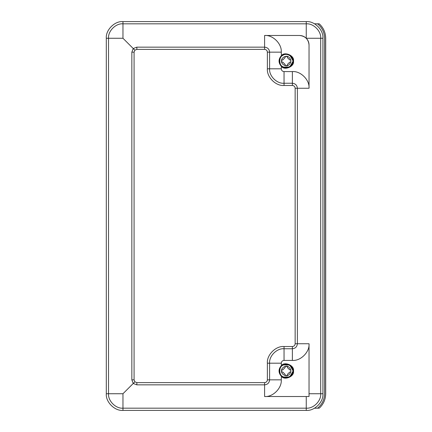 <?xml version="1.0" encoding="UTF-8"?>
<svg xmlns="http://www.w3.org/2000/svg" width="432" height="432" viewBox="0 0 432 432"><rect width="100%" height="100%" fill="white"/><g stroke="black" fill="none" stroke-linecap="round" stroke-linejoin="round"><path stroke-width="0.65" d="M292.869 61.036C293.663 65.448 286.378 69.655 282.955 66.76C278.743 65.243 278.743 56.83 282.955 55.312C286.378 52.418 293.663 56.624 292.869 61.036M293.15 61.036C293.528 52.153 278.996 52.153 279.374 61.036C278.996 69.919 293.528 69.919 293.15 61.036M286.254 67.921L289.705 66.998L293.15 61.036L289.705 55.069L286.254 54.146M281.54 61.036C280.973 64.184 286.178 67.192 288.625 65.124C291.632 62.397 291.632 59.67 288.625 56.948C286.178 54.88 280.973 57.883 281.54 61.036M287.372 56.506L287.372 57.602L289.699 59.924L290.795 59.924L290.795 62.149L289.699 62.149L287.372 64.471L287.372 65.567L285.152 65.567L285.152 64.471L282.825 62.149L281.729 62.149L281.729 59.924L282.825 59.924L285.152 57.602L285.152 56.506L287.372 56.506M292.869 370.964C293.663 375.376 286.378 379.582 282.955 376.688C278.743 375.17 278.743 366.757 282.955 365.24C286.378 362.345 293.663 366.552 292.869 370.964M293.15 370.964C293.528 362.081 278.996 362.081 279.374 370.964C278.996 379.847 293.528 379.847 293.15 370.964M286.254 377.854L289.705 376.931L293.15 370.964L289.705 365.002L286.254 364.079M281.54 370.964C280.973 374.117 286.178 377.12 288.625 375.052C291.632 372.33 291.632 369.603 288.625 366.876C286.178 364.808 280.973 367.816 281.54 370.964M287.372 366.433L287.372 367.529L289.699 369.851L290.795 369.851L290.795 372.076L289.699 372.076L287.372 374.398L287.372 375.494L285.152 375.494L285.152 374.398L282.825 372.076L281.729 372.076L281.729 369.851L282.825 369.851L285.152 367.529L285.152 366.433L287.372 366.433M134.887 381.818L133.245 383.459L136.852 384.853L136.852 382.628L134.887 381.818L134.077 379.852L134.077 52.148L134.887 50.182L133.245 48.541L131.846 52.148L134.077 52.148M131.846 52.148L131.846 379.852L133.245 383.459L122.963 393.736L122.963 410.4L306.256 410.4C314.501 411.145 323.665 401.981 322.92 393.736L322.92 38.264C323.665 30.019 314.501 20.855 306.256 21.6L122.963 21.6C114.723 20.855 105.559 30.019 106.304 38.264L106.304 393.736C105.559 401.981 114.723 411.145 122.963 410.4M134.887 50.182L136.852 49.372L264.6 49.372C266.274 49.55 267.203 50.474 267.376 52.148L267.376 68.812C266.63 77.058 275.794 86.222 284.04 85.477L292.372 85.477C294.046 85.649 294.97 86.578 295.148 88.252L295.148 343.748C294.97 345.422 294.046 346.351 292.372 346.523L284.04 346.523C275.794 345.778 266.63 354.942 267.376 363.188L267.376 379.852C267.203 381.526 266.274 382.45 264.6 382.628L136.852 382.628M136.852 384.853L264.6 384.853C267.619 384.534 269.282 382.871 269.6 379.852L269.6 363.188C268.958 356.044 276.896 348.106 284.04 348.754L292.372 348.754C295.391 348.435 297.054 346.766 297.373 343.748L297.373 88.252C297.054 85.234 295.391 83.565 292.372 83.246L284.04 83.246C276.896 83.894 268.958 75.956 269.6 68.812L269.6 52.148C269.282 49.129 267.619 47.466 264.6 47.147L136.852 47.147L133.245 48.541L122.963 38.264L108.529 38.264C107.881 31.12 115.825 23.182 122.963 23.825L122.963 21.6M281.065 375.975L281.264 376.175C284.386 380.857 294.7 376.456 293.485 370.964C294.7 365.472 284.386 361.071 281.264 365.753L281.065 365.953C278.386 369.295 278.386 372.632 281.065 375.975L281.264 375.781C278.689 372.568 278.689 369.36 281.264 366.147L281.453 365.953C284.456 361.454 294.376 365.683 293.204 370.964C294.376 376.245 284.456 380.479 281.453 375.975L281.302 375.824M264.6 49.372L264.6 35.483L299.554 35.483C302.152 35.532 304.387 36.455 306.256 38.264C308.065 40.133 308.988 42.368 309.037 44.966L309.037 88.252L295.148 88.252M281.065 66.047L281.264 66.247C284.386 70.929 294.7 66.528 293.485 61.036C294.7 55.544 284.386 51.143 281.264 55.825L281.065 56.025C278.386 59.362 278.386 62.705 281.065 66.047L281.264 65.853C278.689 62.64 278.689 59.427 281.264 56.219L281.453 56.025C284.456 51.521 294.376 55.755 293.204 61.036C294.376 66.317 284.456 70.546 281.453 66.047L282.793 67.046L289.732 67.046L293.204 61.036M299.554 35.483C305.273 36.088 308.432 39.247 309.037 44.966M280.12 64.276L279.59 62.969M279.347 61.636L279.374 60.161M280.001 58.034L281.065 56.025M295.148 343.748L309.037 343.748L309.037 396.517L264.6 396.517L264.6 382.628M281.416 375.937L282.793 376.979L289.732 376.979L293.204 370.964L289.732 364.954L282.793 364.954L281.453 365.953L281.264 363.188L267.376 363.188M314.48 408.229L319.27 408.181C323.444 404.271 325.588 399.454 325.696 393.736L325.696 38.264C325.588 32.546 323.444 27.729 319.27 23.819L314.48 23.771M317.547 23.819C322.099 27.562 324.443 32.373 324.589 38.264L324.589 393.736C324.443 399.627 322.099 404.438 317.547 408.181M319.27 408.181C323.444 404.271 325.588 399.454 325.696 393.736M325.696 38.264C325.588 32.546 323.444 27.729 319.27 23.819M309.037 396.517L306.256 396.517L306.256 408.175L122.963 408.175C115.825 408.818 107.881 400.88 108.529 393.736L108.529 38.264L106.304 38.264M131.846 379.852L134.077 379.852M281.453 375.975L281.264 379.852L267.376 379.852M292.372 346.523L292.372 360.412L284.04 360.412L284.04 346.523M281.453 66.047L281.264 68.812C281.437 70.486 282.366 71.41 284.04 71.588L292.372 71.588L292.372 85.477M284.04 71.588L284.04 85.477M281.264 68.812L267.376 68.812M264.6 35.483C272.846 34.738 282.01 43.902 281.264 52.148L267.376 52.148M136.852 47.147L136.852 49.372M284.04 360.412C282.366 360.59 281.437 361.514 281.264 363.188M264.6 396.517C272.846 397.262 282.01 388.098 281.264 379.852M106.304 393.736L122.963 393.736M122.963 38.264L122.963 23.825L306.256 23.825L306.256 21.6M322.92 393.736L320.695 393.736L320.695 38.264L306.256 38.264L306.256 23.825C313.4 23.182 321.338 31.12 320.695 38.264L322.92 38.264M309.037 393.736L320.695 393.736C321.338 400.88 313.4 408.818 306.256 408.175L306.256 410.4M281.264 52.148L281.453 56.025M309.037 88.252C309.782 80.006 300.618 70.843 292.372 71.588M292.372 360.412C300.618 361.157 309.782 351.994 309.037 343.748"/></g></svg>
